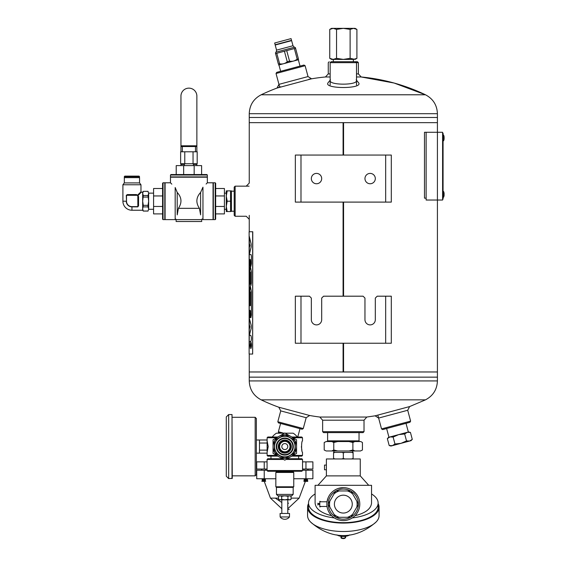 <?xml version="1.0" encoding="UTF-8"?>
<svg xmlns="http://www.w3.org/2000/svg" width="567" height="567" viewBox="0 0 567 567"><rect width="100%" height="100%" fill="white"/><g stroke="black" fill="none" stroke-linecap="round" stroke-linejoin="round"><path stroke-width="0.85" d="M343.567 122.656L343.567 155.06L343.552 122.656L437.412 122.656L249.246 122.656L343.085 122.656L343.085 155.06M343.567 202.1L343.567 296.194L343.552 202.1M343.567 343.233L343.567 371.973L437.412 371.973L343.552 371.973L343.552 343.233M343.567 371.973L249.246 371.973L343.085 371.973L343.085 343.233M343.085 202.1L343.085 296.194M343.085 371.973L343.099 343.233M343.099 296.194L343.099 202.1M343.099 155.06L343.099 122.656M300.992 202.1L295.343 202.1L295.343 155.06L300.992 155.06L300.992 202.1L391.308 202.1L391.308 155.06L300.992 155.06M311.34 178.584A5.174 5.174 0 0 0 316.514 183.758A5.174 5.174 0 0 0 321.687 178.584A5.174 5.174 0 0 0 316.514 173.403A5.174 5.174 0 0 0 311.34 178.584M364.964 178.584A5.174 5.174 0 0 0 370.138 183.758A5.174 5.174 0 0 0 375.311 178.584A5.174 5.174 0 0 0 370.138 173.403A5.174 5.174 0 0 0 364.964 178.584M300.992 343.233L295.343 343.233L295.343 296.194L300.992 296.194L300.992 343.233L391.308 343.233L391.308 296.194L377.197 296.194L375.311 298.079L375.311 319.717A5.174 5.174 0 0 1 370.138 324.891A5.174 5.174 0 0 1 364.964 319.717L364.964 298.079L363.086 296.194L323.566 296.194L321.687 298.079L321.687 319.717A5.174 5.174 0 0 1 316.514 324.891A5.174 5.174 0 0 1 311.34 319.717L311.34 298.079L309.454 296.194L300.992 296.194M276.037 73.504L276.703 72.356L303.969 65.049L305.117 65.715L276.037 73.504L279.68 87.091M308.03 76.566L311.545 78.806L277.022 88.055L278.95 84.355L308.03 76.566L305.117 65.715M235.135 216.261L234.192 215.318L234.192 187.096L235.135 186.153L235.135 216.261L246.234 216.261M330.157 62.668L331.093 61.725L357.437 61.725L358.379 62.668L330.157 62.668L330.157 84.993M330.157 73.901L328.272 73.901L328.272 62.668L329.214 61.725M356.501 76.977L361.2 76.977L394.129 83.037L425.484 94.781C433.089 98.8 437.065 105.108 437.412 113.705L437.412 117.482L249.246 117.482L249.246 183.106M306.173 417.709L280.729 410.891L277.816 421.756L278.482 422.904L302.112 429.24L303.26 428.574L306.173 417.709L309.688 415.498A190.328 190.328 0 0 0 319.809 417.036L366.842 417.036L375.106 415.824L409.636 406.567L425.484 399.848C433.089 395.823 437.065 389.515 437.412 380.925L437.412 377.147L249.246 377.147L437.412 377.147L437.419 132.288L424.485 132.288L424.485 198.145L426.129 198.145M277.816 421.756L303.26 428.574M364.021 431.671L363.086 432.614L323.566 432.614L322.63 431.671L364.021 431.671L364.021 420.204L322.63 420.204L322.63 431.671M409.636 406.567L407.708 410.267L378.621 418.063L375.106 415.824M280.729 410.891L278.794 407.219L309.688 415.498M356.473 80.79C356.579 85.27 330.065 85.27 330.185 80.797M356.168 79.805L358.422 82.576C364.475 89.154 322.169 89.161 328.229 82.576L330.476 79.805M328.272 73.901L325.451 76.977L330.157 76.977M356.501 73.901L358.379 73.901L358.379 62.668M410.614 421.118L409.948 422.273L382.682 429.58L381.534 428.914L410.614 421.118L407.708 410.267M377.877 415.278L381.534 428.914M437.412 113.705L249.246 113.705L249.246 117.482L437.412 117.482L437.412 132.288L442.593 132.288L442.593 200.031L426.129 200.031L426.129 132.288M442.593 133.231L443.068 133.231L443.068 199.088L442.593 199.088M443.068 196.267L442.593 196.267L442.593 136.052L443.068 136.052M443.38 134.946L443.068 140.687L443.38 134.946L443.6 140.779A7.102 7.102 0 0 0 444.089 139.156L444.089 136.718A7.102 7.102 0 0 0 443.6 135.088M443.302 191.398L443.068 197.132L443.38 191.398L443.6 197.231A7.102 7.102 0 0 0 444.089 195.601L444.089 193.163A7.102 7.102 0 0 0 443.6 191.533A7.102 7.102 0 0 1 444.089 193.163L444.096 194.382M443.302 197.373L443.6 197.231A7.102 7.102 0 0 0 444.089 195.601L444.089 193.163M276.441 471.262L276.441 471.857L293.167 471.857L293.167 471.262M286.016 459.454L302.537 459.454L302.537 470.539L267.071 470.539L267.071 459.454L283.592 459.454M287.256 458.738L301.821 458.738L302.537 459.454M267.071 459.454L267.787 458.738L282.352 458.738M267.071 470.539L267.787 471.262L301.821 471.262L302.537 470.539M291.771 437.015L301.772 437.015L302.487 437.731L293.011 437.731M276.597 437.731L267.121 437.731L267.121 439.999L256.603 439.999M302.487 437.731L302.487 440.963C301.304 440.63 301.304 452.516 302.487 452.183L302.487 455.414L293.011 455.414M276.597 455.414L267.121 455.414L267.121 453.146L256.603 453.146M301.389 446.576L301.906 450.389M267.121 440.963L268.219 446.576L267.121 452.183M277.837 437.015L267.837 437.015L267.121 437.731M302.487 455.414L301.772 456.13L291.771 456.13M277.837 456.13L267.837 456.13L267.121 455.414M293.763 472.453L275.846 472.453L275.846 486.791L293.763 486.791L293.763 472.453L293.167 471.857M276.441 487.386L276.441 494.389L293.167 494.389L293.167 487.386L276.441 487.386L275.846 486.791M280.141 516.948L280.098 513.461L289.51 513.461L289.468 516.948A5.826 5.826 0 0 1 280.141 516.948L289.468 516.948M287.93 499.329L284.804 499.818L281.679 499.329L280.119 499.818L278.553 499.329L279.389 499.818L290.219 499.818L291.055 499.329L289.489 499.818L287.93 499.329L287.93 496.309L289.489 495.827L291.055 496.309L289.489 495.827M278.553 496.309L280.119 495.827L278.553 496.309L278.553 499.329L280.119 499.818M291.055 499.329L291.055 496.309L290.219 495.827M281.679 499.329L281.679 496.309L284.804 495.827L287.93 496.309M276.441 494.389L277.873 495.827L284.804 495.827L280.119 495.827L281.679 496.309M284.804 495.827L291.736 495.827L293.167 494.389M292.848 446.576A8.044 8.044 0 0 1 280.785 453.536A8.044 8.044 0 0 1 280.785 439.609A8.044 8.044 0 0 1 292.848 446.576M291.332 446.576A6.528 6.528 0 0 1 281.544 452.225A6.528 6.528 0 0 1 281.544 440.92A6.528 6.528 0 0 1 291.332 446.576M284.804 455.095A8.519 8.519 0 0 1 277.426 442.317A8.519 8.519 0 0 1 292.182 442.317A8.519 8.519 0 0 1 284.804 455.095M290.035 437.518A10.454 10.454 0 0 0 274.35 446.576A10.454 10.454 0 0 0 290.035 455.627A10.454 10.454 0 0 0 290.035 437.518L285.69 435.009A11.595 11.595 0 0 0 283.918 435.009L275.236 440.027A11.595 11.595 0 0 0 274.35 441.558L274.35 451.587A11.595 11.595 0 0 0 275.236 453.118L283.918 458.136A11.595 11.595 0 0 0 285.69 458.136L294.372 453.118A11.595 11.595 0 0 0 295.258 451.587L295.258 441.558A11.595 11.595 0 0 0 294.372 440.027L290.035 437.518M290.028 446.576A5.223 5.223 0 0 1 282.196 451.098A5.223 5.223 0 0 1 282.196 442.054A5.223 5.223 0 0 1 290.028 446.576M293.323 446.576A8.519 8.519 0 0 1 284.804 455.095A8.519 8.519 0 0 1 276.285 446.576A8.519 8.519 0 0 1 284.804 438.057A8.519 8.519 0 0 1 293.323 446.576M284.804 440.602A5.975 5.975 0 0 1 290.779 446.576A5.975 5.975 0 0 1 284.804 452.544A5.975 5.975 0 0 1 278.829 446.576A5.975 5.975 0 0 1 284.804 440.602M284.804 460.156L273.046 453.366L273.046 439.786L284.804 432.997L296.562 439.786L296.562 446.576A11.758 11.758 0 0 0 278.921 436.392A11.758 11.758 0 0 0 278.921 456.761A11.758 11.758 0 0 0 290.687 456.761L284.804 460.156M296.562 453.366L296.562 446.576A11.758 11.758 0 0 1 290.687 456.761L296.562 453.366M284.804 443.585A2.984 2.984 0 0 1 287.391 448.065A2.984 2.984 0 0 1 282.217 448.065A2.984 2.984 0 0 1 284.804 443.585M329.746 58.344L333.141 59.4L331.567 59.4L329.746 58.344L329.746 29.399L333.141 28.35L336.536 29.399L343.326 28.35L350.115 29.399L353.51 28.35L356.905 29.399L353.51 28.35L331.567 28.35L329.746 29.399M353.51 59.4L333.141 59.4L336.536 58.344L343.326 59.4L350.115 58.344L355.084 59.4L356.905 58.344L353.51 59.4L356.905 58.344L356.905 29.399L355.084 28.35L353.51 28.35M350.115 58.344L350.115 29.399M336.536 58.344L336.536 29.399M285.144 433.188L293.153 433.188A15.77 15.77 0 0 1 297.349 437.015M272.259 437.015A15.77 15.77 0 0 1 276.455 433.188L284.464 433.188M302.537 461.864L312.885 461.864L312.885 469.037L302.537 469.037M267.071 469.037L256.723 469.037L256.723 461.864L267.071 461.864M261.507 470.234L261.507 469.037M267.071 470.234L256.723 470.234L256.723 478.739L275.846 478.739M305.953 470.234L305.953 478.739L312.885 478.739L312.885 470.234L302.537 470.234M305.953 478.739L293.763 478.739M305.953 461.864L305.953 469.037M301.531 478.739L310.135 478.739M259.473 478.739L268.078 478.739M306.641 481.099L306.641 479.455L307.449 479.455L307.746 481.369L306.641 481.369M305.025 481.099L305.025 479.455L304.217 479.455L303.919 481.369L307.746 481.369L305.358 478.98M306.641 479.455L306.315 478.98L305.833 480.412L303.919 481.369M262.968 481.369L264.583 481.369M263.294 478.98L265.689 481.369M303.919 469.037L303.919 470.234M278.553 498.131L270.466 498.131L264.243 481.369M291.055 498.131L299.142 498.131L305.365 481.369M270.466 498.131L281.82 508.719M287.788 509.485L289.241 509.364M262.968 481.099L262.968 479.455L262.16 479.455L262.16 481.369M264.583 481.099L264.583 479.455L265.391 479.455L265.391 481.348M264.583 479.455L264.208 479.455M261.862 469.037L261.862 470.234M275.321 498.131L281.82 502.497M287.788 503.269L288.575 503.191M299.993 428.673L297.774 436.951L297.172 436.788M283.748 433.188L278.383 431.749L280.601 423.478M278.262 433.188L278.489 432.345L280.863 432.415M278.638 431.82L278.489 432.345M297.434 436.859L297.328 437.341M297.236 437.263L297.37 436.838M389.99 436.944L408.644 431.948L410.43 432.43L407.304 432.309L404.661 433.975L398.651 434.627L393.115 437.065L389.99 436.944L387.346 438.61L389.99 436.944L388.65 437.306L387.346 438.61L389.203 445.549L392.329 445.669L389.203 445.549L390.989 446.031L400.982 443.351L394.972 444.004L392.329 445.669M406.007 423.329L408.339 432.026M410.43 432.43L412.287 439.368L409.643 441.034L406.518 440.913L400.982 443.351L410.983 440.672L412.287 439.368M393.115 437.065L394.972 444.004M404.661 433.975L406.518 440.913M252.655 354.049L252.769 231.74L249.126 231.74L249.126 354.049L252.655 354.049L252.655 231.74M249.204 308.2L249.204 315.061L249.246 305.648L250.401 305.656L250.401 292.685C250.302 291.516 250.21 291.516 250.125 292.685L250.125 299.794L249.466 305.5L249.154 289.071L249.154 299.794M249.416 289.071C249.289 285.782 249.204 285.782 249.154 289.071C249.204 285.782 249.289 285.782 249.416 289.071L249.416 299.185C249.473 300.623 249.544 300.623 249.615 299.185C249.544 300.623 249.473 300.623 249.416 299.185M249.615 299.185L249.664 291.807L249.615 299.185M249.466 311.368C249.523 309.922 249.593 309.922 249.664 311.368L249.615 315.713C249.763 318.349 249.934 318.349 250.125 315.713L250.26 310.397L250.869 317.754L251.415 315.117L251.415 291.807L250.352 286.222L249.615 291.807M250.401 315.117L250.451 311.304M250.26 310.397L250.401 311.304M249.664 311.368L249.615 311.368C249.544 309.922 249.473 309.922 249.416 311.368C249.473 309.922 249.544 309.922 249.615 311.368L249.615 315.713C249.763 318.349 249.934 318.349 250.125 315.713M249.416 311.368L249.416 315.061C249.289 318.349 249.204 318.349 249.154 315.061C249.204 318.349 249.289 318.349 249.416 315.061M249.26 305.656L249.154 308.2M250.125 292.685C250.21 291.516 250.302 291.516 250.401 292.685L250.401 305.656M250.401 282.954L250.869 285.591L251.415 282.954L251.415 271.954L250.352 266.37L249.615 271.954L249.615 279.396C249.558 280.566 249.501 280.566 249.452 279.396L249.452 269.127C249.31 265.569 249.211 265.569 249.154 269.127L249.466 285.591L250.125 279.885L250.125 272.855C250.21 271.685 250.302 271.685 250.401 272.855L250.451 282.954L250.401 272.855C250.302 271.685 250.21 271.685 250.125 272.855M249.154 279.885L249.154 269.127C249.211 265.569 249.31 265.569 249.452 269.127M249.615 271.954L249.615 279.396C249.558 280.566 249.501 280.566 249.452 279.396M249.416 236.836L249.204 263.556C249.253 267.1 249.352 267.114 249.494 263.605M249.274 248.105L249.324 242.924M250.167 260.352C250.26 259.183 250.352 259.183 250.451 260.352L250.869 266.37L251.415 263.726L251.415 256.241L251.068 254.583L249.324 254.583L251.181 246.95L251.181 244.079L249.367 236.836L249.274 242.924M249.367 236.836L249.324 236.446M250.401 263.726L250.451 260.352M250.125 260.352C250.21 259.183 250.302 259.183 250.401 260.352C250.302 259.183 250.21 259.183 250.125 260.352L250.125 263.875C249.934 266.511 249.763 266.511 249.615 263.875C249.763 266.511 249.934 266.511 250.125 263.875M249.615 263.875L249.664 260.352L249.615 263.875M249.452 260.352C249.501 259.183 249.558 259.183 249.615 260.352C249.558 259.183 249.501 259.183 249.452 260.352L249.452 263.605C249.303 267.114 249.204 267.1 249.154 263.556C249.204 267.1 249.303 267.114 249.452 263.605M249.204 263.556L249.154 251.564M250.267 345.289L250.848 348.655C251.741 346.409 251.741 344.169 250.848 341.922L250.267 345.289L250.876 348.655M249.381 318.378L249.204 345.955C249.253 349.435 249.352 349.435 249.487 345.955M249.26 329.888L249.31 323.821M249.204 345.955L249.154 345.955C249.204 349.435 249.303 349.435 249.437 345.955L249.437 341.589L250.777 341.589C251.585 339.498 251.585 337.408 250.777 335.324L249.331 335.324L251.238 328.279L251.238 325.43L249.331 318.378L249.26 323.821M249.154 332.935L249.154 345.955C249.204 349.435 249.303 349.435 249.437 345.955M249.31 329.888L249.197 330.533M249.246 330.533L249.204 332.935M249.501 328.52L249.891 326.854L249.501 325.189L249.501 328.52L249.501 325.189M250.876 341.929L250.316 345.289M250.359 345.289L250.848 348.103L250.848 342.482L250.359 345.289M250.898 348.103L250.898 342.482M250.635 346.061L250.593 344.049L251.131 344.049C251.153 346.125 251.053 346.607 250.827 345.509L250.635 346.529M250.82 344.424L250.593 346.061M249.494 260.352C249.551 259.183 249.608 259.183 249.664 260.352M249.664 263.875C249.806 266.511 249.976 266.511 250.167 263.875M250.451 263.726L250.898 266.362M249.324 248.105L249.204 248.934M249.253 248.934L249.204 251.564M249.593 246.907L249.593 244.122L249.593 246.907L249.87 245.518M249.919 245.518L249.593 244.122M250.373 266.37L249.664 271.954M249.664 279.396C249.608 280.566 249.551 280.566 249.494 279.396M249.494 269.127C249.352 265.569 249.253 265.569 249.204 269.127M249.204 279.885L249.487 285.584M250.167 272.855C250.26 271.685 250.352 271.685 250.451 272.855M250.451 282.954L250.898 285.591M249.204 315.061C249.253 318.349 249.338 318.349 249.466 315.061M249.664 315.713C249.806 318.349 249.976 318.349 250.167 315.713M250.451 315.117L250.898 317.754M250.373 286.222L249.664 291.807M249.664 299.185C249.593 300.623 249.523 300.623 249.466 299.185M249.466 289.071C249.338 285.782 249.253 285.782 249.204 289.071M249.204 299.794L249.487 305.493M250.167 292.685C250.26 291.516 250.352 291.516 250.451 292.685M251.174 344.049L250.635 344.424M250.883 344.424C250.94 346.231 251.004 346.231 251.068 344.424L250.883 344.424C250.94 346.231 251.004 346.231 251.068 344.424L251.11 344.424C251.053 346.196 250.99 346.196 250.926 344.424M256.369 455.535L256.369 426.859M259.473 453.146L259.473 439.999M267.121 453.146L267.121 450.12L259.473 450.12M267.121 450.12L267.121 443.025L259.473 443.025M267.121 443.025L267.121 439.999M255.171 417.298L255.171 475.848L256.369 474.65L256.369 418.496L255.171 417.298L232.257 417.298M232.016 414.548L232.257 478.357L228.671 478.598L228.671 414.548L232.016 414.548L232.016 478.598M228.671 414.548L226.283 416.943L226.283 476.202L228.671 478.598M276.781 53.27L279.609 63.809L278.397 64.135C278.716 65.325 278.716 65.325 278.397 64.135L275.576 53.589L284.421 51.221L287.249 61.76L289.546 61.144L286.718 50.605L284.421 51.221M279.609 63.809C282.486 64.347 285.031 63.66 287.249 61.76M289.546 61.144C292.423 61.683 294.968 61.002 297.179 59.103L294.358 48.556L286.718 50.605M294.167 60.882L298.391 58.777C298.71 59.967 298.71 59.967 298.391 58.777L295.563 48.238L294.358 48.556M278.645 65.042L298.632 59.684M276.554 50.137L275.186 45.027L291.622 40.626L292.99 45.736L276.554 50.137L276.108 52.129L294.372 47.238L295.4 47.607M282.862 40.81L274.669 43.007L275.137 44.75L291.523 40.356L291.055 38.613L282.862 40.81M291.055 38.613L274.669 43.007M184.771 151.786L180.632 151.786L180.632 163.735L184.771 163.735L184.771 151.786L193.049 151.786L193.049 163.735L184.771 163.735M193.049 163.735L197.188 163.735L197.188 151.786L193.049 151.786M184.431 165.614L184.431 163.735M188.91 146.541L196.678 146.541L196.678 145.811L181.142 145.811L181.142 146.541L188.91 146.541M230.571 211.548L231.464 211.356L231.371 190.866L230.571 190.866L230.571 211.548L226.276 211.548L226.276 190.866L227.197 190.866L226.276 196.033L227.197 201.207L226.276 206.374L227.197 211.548M226.276 201.207L226.276 196.033M230.571 201.207L227.197 201.207M230.571 190.866L227.197 190.866M201.93 219.174L202.334 219.174M202.958 187.195L200.605 192.433L202.958 187.195C208.677 181.468 208.677 181.468 202.958 187.195L202.958 219.62L213.05 219.62L213.05 182.794L207.352 182.794L207.352 177.188L170.469 177.188L170.469 182.794L165.089 182.794L165.089 219.62L175.182 219.62L175.182 187.514L177.216 192.433L175.182 187.514C169.065 181.383 169.065 181.383 175.182 187.514M171.815 184.14L170.823 183.141M178.399 208.33L177.216 214.893L177.216 192.433C181.759 197.415 182.156 202.717 178.399 208.33L199.421 208.33C195.672 202.702 196.069 197.401 200.605 192.433L200.605 214.893L199.421 208.33L200.605 214.893C202.398 220.202 202.398 220.202 200.605 214.893M207.033 183.113L206.112 184.034M224.419 195.948L224.419 188.506L215.658 188.506L215.658 195.948L224.419 195.948L224.419 213.908L215.658 213.908M215.658 206.466L224.419 206.466M215.658 201.207L215.658 219.153L215.191 219.62L215.191 182.787L215.658 183.261L215.658 201.207M215.191 182.787L213.334 182.787L213.334 219.62L215.191 219.62M177.216 214.893C175.501 220.336 175.501 220.336 177.216 214.893M201.71 219.62L201.71 221.499L176.117 221.499L176.117 219.62L201.71 219.62L202.036 218.961L202.958 219.62M153.586 206.466L162.58 206.466L162.58 213.908L153.586 213.908L153.586 188.506L162.58 188.506M153.586 195.948L162.58 195.948M163.048 182.794L162.58 183.261L162.58 219.145L163.048 219.62L164.806 219.62L164.806 182.794L163.048 182.794L163.048 219.62M170.469 175.026L170.469 176.904L207.352 176.904L207.352 175.026L170.469 175.026L170.943 174.551L206.884 174.551L207.352 175.026M183.651 174.551L176.209 174.551L176.209 165.614L183.651 165.614L183.651 174.551M201.611 174.551L201.611 165.614L194.169 165.614L194.169 174.551M194.169 165.614L183.651 165.614M180.951 165.614L180.951 163.735M196.869 165.614L196.869 164.395L193.39 164.395M196.869 151.786L196.869 96.021A7.959 7.959 0 0 0 188.91 88.14A7.959 7.959 0 0 0 180.951 96.029L180.951 151.786M196.869 163.735L196.869 164.395M352.263 504.12A8.937 8.937 0 0 0 338.86 496.38A8.937 8.937 0 0 0 338.86 511.859A8.937 8.937 0 0 0 352.263 504.12M347.436 517.288A13.799 13.799 0 0 0 352.681 514.262L356.792 507.146A13.799 13.799 0 0 0 356.792 501.093L352.681 493.97A13.799 13.799 0 0 0 347.436 490.944L339.215 490.944A13.799 13.799 0 0 0 333.977 493.97L329.866 501.093A13.799 13.799 0 0 0 329.866 507.146L333.977 514.262A13.799 13.799 0 0 0 339.215 517.288L350.93 517.288L352.681 514.262L350.93 517.288M335.721 517.288L339.215 517.288L335.721 517.288L333.977 514.262M358.535 504.12L356.792 501.093L358.535 504.12L356.792 507.146M350.93 490.944L347.436 490.944L350.93 490.944L352.681 493.97M335.721 490.944L333.977 493.97L335.721 490.944L339.215 490.944M328.116 504.12L329.866 507.146L328.116 504.12L329.866 501.093M350.612 517.288A15.054 15.054 0 0 1 336.04 517.288M358.379 504.389A15.054 15.054 0 0 1 351.086 517.012M335.565 517.012A15.054 15.054 0 0 1 328.279 504.389M328.279 503.843A15.054 15.054 0 0 1 335.565 491.22A15.054 15.054 0 0 0 328.279 503.843M336.04 490.944A15.054 15.054 0 0 1 350.612 490.944M351.086 491.22A15.054 15.054 0 0 1 358.379 503.843M359.79 504.12A16.464 16.464 0 0 1 335.097 518.373A16.464 16.464 0 0 1 335.097 489.86A16.464 16.464 0 0 1 359.79 504.12M319.802 501.767L327.031 501.767L328.158 497.72M338.456 488.393L343.311 487.655M352.546 490.476L356.048 493.659M359.769 504.942L359.464 507.38M358.805 509.733L357.827 511.923M326.861 504.12L327.031 506.473L319.802 506.473M315.103 493.963A34.814 15.444 0 0 0 308.519 503L308.519 507.217A34.814 15.444 0 0 0 343.326 522.661A34.814 15.444 0 0 0 378.139 507.217L378.139 503A34.814 15.444 0 0 0 371.548 493.963M352.305 517.919A34.814 15.444 0 0 0 378.139 503M308.519 503A34.814 15.444 0 0 0 334.346 517.919M308.519 503.602A35.749 15.862 0 0 0 307.576 507.217A35.749 15.862 0 0 0 343.326 523.072A35.749 15.862 0 0 0 379.075 507.217A35.749 15.862 0 0 0 378.139 503.602M307.576 507.217L307.576 515.644A35.749 15.862 0 0 0 310.525 521.952A35.749 15.862 0 0 0 343.326 531.506A35.749 15.862 0 0 0 376.134 521.952A35.749 15.862 0 0 0 379.075 515.644L379.075 507.217M349.726 534.887A7.527 3.338 180 0 1 336.926 534.887M341.447 536.361L341.447 537.346A1.878 0.836 0 0 0 343.326 538.182A1.878 0.836 0 0 0 345.211 537.346L345.211 536.361M345.211 536.722A2.353 1.042 180 0 1 345.679 537.346A2.353 1.042 180 0 1 343.326 538.388A2.353 1.042 180 0 1 340.973 537.346A2.353 1.042 180 0 1 341.447 536.722M321.05 501.767L319.802 501.292L319.802 506.941L321.05 506.473M317.924 503.177L317.924 505.055L317.924 503.177L319.802 505.055M331.638 515.715C321.135 513.071 315.621 508.833 315.103 503L315.103 485.302L371.548 485.302L371.548 503C371.031 508.833 365.517 513.071 355.013 515.715M368.727 485.302L360.265 475.89L326.394 475.89L317.924 485.302M326.394 475.89L326.394 458.958L360.265 458.958L360.265 475.89M326.394 465.075L324.508 465.075L324.508 469.781L326.394 469.781M341.695 458.958L343.326 458.49L343.326 452.842L344.963 452.374L351.469 452.374L353.106 452.842L353.106 452.374L351.469 452.374M343.326 458.49L344.963 458.958M351.469 458.958L353.106 458.49L353.106 452.842M344.963 452.374L341.695 452.374L343.326 452.842M335.182 452.374L333.552 452.374L333.552 452.842L335.182 452.374L341.695 452.374M362.441 450.021L360.477 450.963L362.441 450.021L362.441 442.494L360.818 441.551L354.85 441.551L352.887 442.494L348.96 441.551L337.691 441.551L333.765 442.494L331.801 441.551L326.174 441.551L324.211 442.494L324.211 450.021L326.174 450.963L331.801 450.963L333.765 450.021L333.765 442.494M354.85 450.963L348.96 450.963L352.887 450.021L354.85 450.963L360.477 450.963M333.765 450.021L337.691 450.963L348.96 450.963M337.691 450.963L331.801 450.963M326.174 450.963L324.211 450.021M352.887 450.021L352.887 442.494M326.174 441.551L324.211 442.494M337.691 441.551L331.801 441.551M354.85 441.551L348.96 441.551M353.106 458.49L353.106 458.958M333.552 458.958L333.552 452.842M333.552 458.49L335.182 458.958M142.671 193.446L143.288 191.377L142.671 193.446L143.288 195.516L142.671 201.207L143.288 205.339L142.671 208.968L143.288 211.073L142.671 210.166M143.288 191.334L148.03 191.377L148.646 193.446L148.03 191.334L143.288 191.334L142.671 192.241M143.288 206.898L148.03 206.898L148.646 208.968L148.03 211.073L148.646 208.968L148.646 201.207L148.03 195.516L143.288 195.516M148.03 195.516L148.646 193.446L148.03 191.334M148.646 208.968L148.646 193.446L148.646 201.207L148.03 205.339L143.288 205.339M148.03 197.068L143.288 197.068M148.03 211.037L143.288 211.037M148.03 206.898L148.03 205.339M141.332 192.17L140.97 191.816L137.37 195.324L137.824 195.771L141.332 192.17L142.671 192.17L142.671 210.237L131.941 210.237L131.941 206.863L137.845 206.863L138.561 205.778L138.199 205.601L138.561 196.629L137.845 195.551L138.199 196.813M127.362 194.587L126.285 195.303L127.547 194.942L127.362 194.587L136.512 194.587L136.335 194.942L127.128 194.942M137.597 195.324L136.512 194.587M140.97 191.816L140.97 184.764L122.904 184.764L122.904 201.207A9.037 9.037 0 0 0 131.941 210.237M139.553 176.592L124.329 176.592L124.329 177.528L139.553 177.528L139.078 176.117L124.804 176.117L124.329 176.592M148.646 193.141L153.586 193.141M124.329 182.914L124.329 177.641L139.553 177.641L139.553 182.914L124.329 182.914L122.904 184.764M140.97 184.764L139.553 182.914M138.199 205.601L137.845 206.636L131.941 206.636A5.429 5.429 0 0 1 126.505 201.207L126.505 195.303L137.597 195.303M136.335 194.942L137.37 195.324M385.666 202.1L385.666 155.06M385.666 343.233L385.666 296.194M358.379 73.901L361.2 76.977A190.328 190.328 0 0 1 425.484 94.781L261.167 94.781A190.328 190.328 0 0 1 280.573 86.779M437.412 380.925L249.246 380.925C249.586 389.515 253.562 395.823 261.167 399.848L425.484 399.848M274.541 446.576A10.263 10.263 0 0 0 289.935 455.464A10.263 10.263 0 0 0 289.935 437.681A10.263 10.263 0 0 0 274.541 446.576M264.229 461.864L264.229 469.037M264.229 470.234L264.229 478.739M184.431 164.395L180.951 164.395M345.119 538.019A1.878 0.836 180 0 1 343.326 538.6A1.878 0.836 180 0 1 341.532 538.019M359.747 441.551L359.039 440.85L327.613 440.85L326.911 441.551M138.561 205.778L138.561 196.629M131.941 206.636L131.941 206.863A5.656 5.656 0 0 1 126.285 201.207L122.904 201.207M126.505 201.207L126.285 195.303M137.824 195.771L137.845 206.863M249.246 215.368L249.246 231.74M249.246 354.049L249.246 380.925M249.083 186.153L235.135 186.153M325.451 76.977A190.328 190.328 0 0 0 308.76 79.302M249.246 113.705C249.586 105.108 253.562 98.8 261.167 94.781M261.167 399.848A190.328 190.328 0 0 0 278.794 407.219M364.021 420.204L366.842 417.036M322.63 420.204L319.809 417.036M249.282 219.344L246.198 216.225M249.282 183.07L246.198 186.189M355.559 61.725L356.501 62.668L356.501 84.993M443.855 138.88L444.089 136.718L444.096 139.099M444.089 139.156L444.096 137.937M270.969 456.13L270.969 458.738M298.639 456.13L298.639 458.738M276.441 471.857L275.846 472.453M293.167 487.386L293.763 486.791M287.788 513.461L287.788 499.818M281.82 513.461L281.82 499.818M353.361 61.725L353.361 59.4M333.29 61.725L333.29 59.4M308.101 470.234L308.101 469.037M261.862 481.369L263.775 480.412L264.25 478.98M307.746 469.037L307.746 470.234M306.074 479.455L306.251 478.98M299.142 498.131L287.788 508.719M265.689 469.037L265.689 470.234M386.623 428.524L388.955 437.228M255.171 475.848L232.257 475.848M300.028 66.105L298.384 59.946M280.644 71.3L278.992 65.141M276.108 52.129L275.406 52.958M294.372 47.238L292.99 45.736M193.39 165.614L193.39 163.735M195.48 151.786L195.48 146.541M182.34 151.786L182.34 146.541M234.192 191.171L231.464 191.171M234.192 211.243L231.464 211.243M224.419 209.273L226.276 209.273M224.419 193.141L226.276 193.141M176.117 219.62L175.848 219.075L175.182 219.62M310.525 521.952C330.979 540.082 355.587 540.153 376.134 521.952M345.679 537.346L344.679 538.43C342.05 538.7 340.817 538.338 340.973 537.346M319.802 503.177L318.179 504.12L317.924 505.055M333.92 450.963L333.92 452.374M352.738 450.963L352.738 452.374M359.039 440.85L359.039 432.614M327.613 440.85L327.613 432.614M148.646 209.273L153.586 209.273M148.03 211.073L143.288 211.073"/></g></svg>
